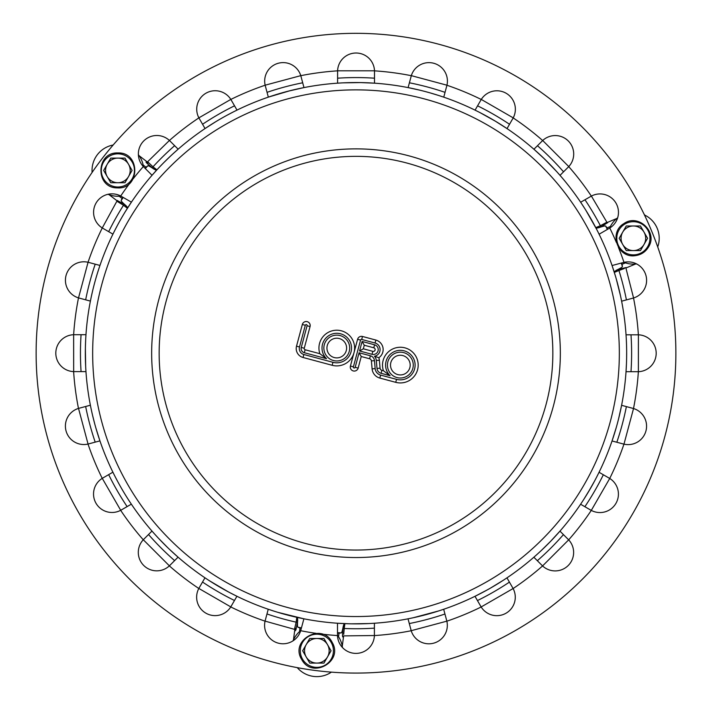 <?xml version="1.0" encoding="UTF-8"?>
<svg xmlns="http://www.w3.org/2000/svg" width="712" height="712" viewBox="0 0 712 712"><rect width="100%" height="100%" fill="white"/><g stroke="black" fill="none" stroke-linecap="round" stroke-linejoin="round"><path stroke-width="1.07" d="M618.39 247.269A282.967 282.967 0 0 1 623.988 262.354L623.374 262.505L623.988 262.354A25.837 25.837 0 0 0 636.581 263.921M657.71 246.948A25.837 25.837 0 0 0 644.449 214.944M617.66 217.774A25.837 25.837 0 0 0 609.606 228.143M143.441 166.661A25.837 25.837 0 0 0 138.377 154.7M113.146 145.017A25.837 25.837 0 0 0 92.115 172.411M107.993 194.287A25.837 25.837 0 0 0 120.853 196.085M300.722 630.601A25.837 25.837 0 0 0 292.997 640.862M297.269 667.642A25.837 25.837 0 0 0 331.4 672.128M342.481 647.555A25.837 25.837 0 0 0 337.497 635.255M98.567 269.634L97.633 272.545M96.921 274.868L96.129 277.538M95.239 280.679L94.304 284.106A270.667 270.667 0 0 1 94.571 283.109L94.883 281.961M215.709 121.734L205.038 128.552L198.888 117.863A18.459 18.459 0 0 1 205.955 93.21A18.459 18.459 0 0 1 230.839 99.431L231.16 99.965L230.839 99.431A282.967 282.967 0 0 1 265.149 85.218L268.326 97.135L289.918 90.736M300.953 76.282L303.98 87.585L288.422 91.118M495.338 121.165L479.977 112.603L495.338 121.165L507.033 128.605L513.192 117.916A282.967 282.967 0 0 1 542.66 140.531L533.929 149.244L544.199 158.687M556.375 171.254L544.137 158.625M626.355 340.274L626.524 344.653M626.444 342.258L626.302 339.206M623.347 443.994L612.044 440.968L616.343 427.218M617.615 422.581L617.429 423.302A270.667 270.667 0 0 1 285.904 614.634A270.667 270.667 0 0 1 94.571 283.109A270.667 270.667 0 0 1 426.096 91.777A270.667 270.667 0 0 1 617.429 423.302L618.541 418.994M490.408 588.139L503.277 580.289A270.667 270.667 0 0 0 537.159 554.301L539.42 552.236M154.905 534.365L156.969 536.626M158.598 538.379L167.863 547.786A270.667 270.667 0 0 1 164.579 544.555L164.926 544.903M85.342 354.353L85.333 353.161A270.667 270.667 0 0 1 85.342 352.137A270.667 270.667 0 0 1 85.378 348.551L85.645 366.137M413.387 617.713L438.53 610.976M209.488 580.787L228.143 591.761M230.261 592.882L236.927 596.264L230.75 606.936A18.459 18.459 0 0 1 205.857 613.148A18.459 18.459 0 0 1 198.808 588.486L199.111 587.943L198.808 588.486A282.967 282.967 0 0 1 169.34 565.88L178.071 557.167L169.634 549.486M117.444 225.348L114.908 230.181M169.865 140.905L178.142 149.182L172.58 154.166M170.8 155.821L163.92 162.514M265.149 85.218A18.459 18.459 0 0 1 278.356 63.234A18.459 18.459 0 0 1 300.784 75.677A282.967 282.967 0 0 1 337.604 70.835L337.595 71.467L337.604 70.835A18.459 18.459 0 0 1 356.053 53.017A18.459 18.459 0 0 1 374.494 70.844L374.503 83.179L360.655 82.583L343.068 82.85M438.556 95.444L430.012 92.854M596.674 229.371L586.012 210.538M590.426 217.916A270.667 270.667 0 0 0 584.739 208.509L580.654 202.244L591.343 196.094A18.459 18.459 0 0 1 615.996 203.151A18.459 18.459 0 0 1 609.775 228.036L599.103 234.212L597.706 231.391M620.508 295.818L616.245 278.846M588.041 492.544L594.556 481.063L588.041 492.544A270.667 270.667 0 0 0 590.373 488.574L590.978 487.542M596.603 477.182L599.059 472.279L609.73 478.455A18.459 18.459 0 0 1 615.942 503.348A18.459 18.459 0 0 1 591.289 510.397L590.737 510.095L591.289 510.397A282.967 282.967 0 0 1 568.674 539.865L559.961 531.134L550.581 541.342A270.667 270.667 0 0 1 547.35 544.627L547.697 544.279M541.182 550.607L550.581 541.342M121.067 487.613L122.856 490.684M128.329 499.584L128.916 500.483A270.667 270.667 0 0 0 155.625 535.157M91.269 409.542L91.919 412.533M92.462 414.9L94.812 424.21M355.466 623.863L355.955 623.863A270.667 270.667 0 0 1 351.345 623.828L368.932 623.561M265.211 620.553L268.237 609.241L275.348 611.572M277.635 612.276L303.89 618.808L300.687 630.707A18.459 18.459 0 0 1 278.258 643.15A18.459 18.459 0 0 1 265.06 621.158A282.967 282.967 0 0 1 230.75 606.936M409.854 367.65A9.843 9.843 0 0 1 393.389 372.056A9.843 9.843 0 0 1 397.803 355.591A9.843 9.843 0 0 1 409.854 367.65M346.281 350.598A9.843 9.843 0 0 1 329.816 355.012A9.843 9.843 0 0 1 334.231 338.547A9.843 9.843 0 0 1 346.281 350.598M372.83 351.345L363.325 348.8L364.277 345.231L373.782 347.785A1.842 1.842 0 0 1 375.091 350.046A1.842 1.842 0 0 1 372.83 351.345L372.038 354.318A4.922 4.922 0 0 0 378.063 350.838A4.922 4.922 0 0 0 374.583 344.813L362.105 341.466L364.277 345.231M363.325 348.8L359.56 350.972L372.038 354.318M359.079 352.76L355.172 367.312A0.926 0.926 0 0 1 354.042 367.962A0.926 0.926 0 0 1 353.392 366.831L360.566 340.096A0.926 0.926 0 0 1 361.696 339.446L375.064 343.033A6.764 6.764 0 0 1 374.476 356.231A7.378 7.378 0 0 1 376.31 360.495L377.004 368.442A5.536 5.536 0 0 0 381.089 373.302L390.105 375.722A14.765 14.765 0 0 1 393.95 351.79A14.765 14.765 0 0 1 415.052 363.725A14.765 14.765 0 0 1 396.531 379.354L380.608 375.091A7.378 7.378 0 0 1 375.162 368.602L374.476 360.655A5.536 5.536 0 0 0 370.391 355.786L359.079 352.76L361.251 356.525L369.59 358.759A2.456 2.456 0 0 1 371.406 360.922L372.1 368.869A10.457 10.457 0 0 0 379.808 378.063L395.73 382.326A17.836 17.836 0 0 0 418.149 366.297A17.836 17.836 0 0 0 398.079 347.403A17.836 17.836 0 0 0 383.43 370.747L381.881 370.338A2.456 2.456 0 0 1 380.066 368.175L379.371 360.228A10.457 10.457 0 0 0 378.837 357.709A9.843 9.843 0 0 0 375.856 340.06L362.488 336.473A3.996 3.996 0 0 0 357.593 339.304L350.42 366.039A3.996 3.996 0 0 0 353.25 370.934A3.996 3.996 0 0 0 358.145 368.113L361.251 356.525M374.476 356.231L378.837 357.709M390.105 375.722L383.43 370.747M310.058 326.559A3.996 3.996 0 0 0 307.237 321.664A3.996 3.996 0 0 0 302.333 324.485L296.521 346.174A9.229 9.229 0 0 0 303.045 357.477L332.157 365.283A17.836 17.836 0 0 0 354.006 352.671A17.836 17.836 0 0 0 336.233 330.217A17.836 17.836 0 0 0 319.857 353.704L305.11 349.752A1.228 1.228 0 0 1 304.247 348.248L310.058 326.559L307.086 325.758L301.274 347.447A4.308 4.308 0 0 0 304.318 352.725L326.523 358.679L319.857 353.704M96.138 277.52L96.556 276.105M291.608 90.317L293.05 89.961M549.201 163.644L550.269 164.739M551.471 165.994L552.494 167.071M615.862 428.882L615.426 430.368M351.345 623.828A270.667 270.667 0 0 1 285.904 614.634L286.375 614.759M220.631 587.578A270.667 270.667 0 0 1 167.863 547.786M93.112 417.597L92.756 416.155M115.397 229.228L116.323 227.457M122.135 216.946L123.959 213.867M166.439 160.004L167.534 158.936M168.788 157.726L169.865 156.711M431.686 93.334L433.101 93.761M618.888 288.814L619.244 290.256M664.963 436.047A319.875 319.875 0 0 1 129.78 579.354A319.875 319.875 0 0 1 273.266 44.215A319.875 319.875 0 0 1 664.963 436.047M370 623.507L374.405 623.24L374.396 635.576A18.459 18.459 0 0 1 355.947 653.394A18.459 18.459 0 0 1 337.506 635.567L337.497 623.231L348.889 623.774M542.019 565.39L542.58 565.942A282.967 282.967 0 0 1 513.112 588.548L512.809 587.996L513.112 588.548A18.459 18.459 0 0 1 506.045 613.201A18.459 18.459 0 0 1 481.161 606.98A282.967 282.967 0 0 1 446.851 621.193L446.7 620.579L446.851 621.193A18.459 18.459 0 0 1 433.644 643.176A18.459 18.459 0 0 1 411.216 630.734L408.02 618.826L412.337 617.936M632.923 298.159L621.621 301.185A270.667 270.667 0 0 1 626.035 334.8L638.37 334.809A18.459 18.459 0 0 1 656.188 353.259A18.459 18.459 0 0 1 638.361 371.7L626.026 371.708L626.462 363.547M568.301 167.071L560.024 175.348L557.096 172.046M374.494 70.844A282.967 282.967 0 0 1 411.313 75.695L411.144 76.3L411.313 75.695A18.459 18.459 0 0 1 433.742 63.261A18.459 18.459 0 0 1 446.94 85.253A282.967 282.967 0 0 1 481.25 99.475L480.929 100.009L481.25 99.475A18.459 18.459 0 0 1 506.143 93.263A18.459 18.459 0 0 1 513.192 117.916M337.604 70.835L337.595 83.171L342 82.904M88.653 262.417L99.956 265.442L98.959 268.424M169.34 565.88A18.459 18.459 0 0 1 143.699 565.435A18.459 18.459 0 0 1 143.263 539.785L143.699 539.34L143.263 539.785A282.967 282.967 0 0 1 120.657 510.317L121.209 510.014L120.657 510.317A18.459 18.459 0 0 1 96.004 503.251A18.459 18.459 0 0 1 102.225 478.366L102.759 478.046L102.225 478.366A282.967 282.967 0 0 1 88.012 444.057L88.626 443.905L88.012 444.057A18.459 18.459 0 0 1 66.029 430.849A18.459 18.459 0 0 1 78.471 408.421L79.076 408.252L78.471 408.421A282.967 282.967 0 0 1 73.63 371.602L74.262 371.611L73.63 371.602A18.459 18.459 0 0 1 55.812 353.152A18.459 18.459 0 0 1 73.639 334.711A282.967 282.967 0 0 1 78.498 297.892L79.094 298.061L78.498 297.892A18.459 18.459 0 0 1 66.056 275.464A18.459 18.459 0 0 1 88.048 262.265A282.967 282.967 0 0 1 102.27 227.956L112.941 234.132L114.338 231.311M85.769 337.844L85.974 334.702L73.639 334.711L73.665 371.602L85.965 371.611L85.769 368.469M88.012 444.057L99.929 440.879L95.773 427.654M88.066 262.265L78.516 297.901L90.397 301.096L91.029 298.008M133.278 178.667A282.967 282.967 0 0 1 143.326 166.546L143.771 167L143.326 166.546A18.459 18.459 0 0 1 143.771 140.905A18.459 18.459 0 0 1 169.42 140.469A282.967 282.967 0 0 1 198.888 117.863M411.313 75.695L408.11 87.603L419.252 90.041M638.37 334.809A282.967 282.967 0 0 0 633.529 297.99A18.459 18.459 0 0 0 645.971 275.562A18.459 18.459 0 0 0 623.988 262.354L623.222 262.55M638.361 371.7A282.967 282.967 0 0 1 633.502 408.519L621.603 405.315L618.586 418.843M504.336 579.595L506.962 577.859L512.809 587.996M542.571 565.933L568.666 539.856A18.459 18.459 0 0 1 568.229 565.506A18.459 18.459 0 0 1 542.58 565.942L533.858 557.229L537.159 554.301M479.025 112.113L475.073 110.146L480.929 100.009M446.94 85.253L443.763 97.161L439.571 95.773M79.076 408.252L90.379 405.226L91.002 408.305M129.602 501.542L131.346 504.167L121.209 510.014M143.699 539.34L151.976 531.063L154.059 533.422M199.111 587.943L204.967 577.806L207.584 579.55M102.759 478.046L112.897 472.198L114.294 475.011M157.503 169.207L152.039 175.277L143.771 167M118.708 201.923L117.302 200.437L102.27 227.956A18.459 18.459 0 0 1 96.058 203.062A18.459 18.459 0 0 1 120.711 196.014L131.4 202.163L125.232 211.767M231.16 99.965L237.007 110.102L234.195 111.499M615.533 276.398L612.071 265.532L623.374 262.505M590.737 510.095L580.6 504.238L582.345 501.622M440.683 610.273L443.674 609.276L446.7 620.579M481.161 606.98L474.993 596.309L487.284 589.901A270.667 270.667 0 0 0 491.289 587.631L490.871 587.872M542.66 140.531A18.459 18.459 0 0 1 568.301 140.976A18.459 18.459 0 0 1 568.737 166.626A282.967 282.967 0 0 1 591.343 196.094M633.502 408.519A18.459 18.459 0 0 1 645.944 430.947A18.459 18.459 0 0 1 623.952 444.146A282.967 282.967 0 0 1 609.73 478.455L591.289 510.406M288.111 615.212L289.873 615.666M430.448 613.433A270.667 270.667 0 0 1 426.007 614.661L426.479 614.527M428.206 614.056L429.959 613.566M548.961 543.007L550.234 541.707M618.327 419.866L618.461 419.332M548.258 162.692L547.074 161.508M545.793 160.236L544.502 158.972M296.379 89.196L295.142 89.472M290.363 90.62L288.992 90.967M287.141 91.448L285.521 91.884M172.357 154.37L171.432 155.234M91.99 412.827L92.266 414.064M93.414 418.843L93.655 419.777M157.165 536.839L158.028 537.774M217.098 585.504L217.569 585.789M115.326 477.04L118.121 482.336M119.554 484.934L120.444 486.518M85.654 340.105L85.431 346.094M123.701 214.303L122.775 215.861M121.868 217.409L121.022 218.869M232.165 112.532L226.87 115.326M224.271 116.759L222.687 117.649M360.147 82.574L358.332 82.556M356.534 82.547L354.852 82.547M491.796 119.073L490.337 118.228M488.672 117.293L487.444 116.599M485.531 115.549L484.765 115.13M483.128 114.258L481.997 113.662M588.628 214.855L588.13 214.018M587.008 212.158L586.546 211.411M585.567 209.826L584.89 208.75M626.622 357.86L626.658 352.057M626.649 350.153L626.622 348.738M626.498 343.825L626.453 342.552M626.231 337.942L626.035 334.8M591.912 485.878L592.606 484.649M594.947 480.333L595.543 479.203M494.351 585.834L495.187 585.335M497.047 584.214L497.795 583.751M499.379 582.772L500.456 582.096M355.955 623.863L357.148 623.863M359.053 623.854L360.468 623.828M365.381 623.703L366.653 623.659M351.853 623.837L353.668 623.854M487.729 589.652L489.313 588.762M583.582 499.717L590.373 488.574M614.456 433.572L614.83 432.371M615.364 430.591L615.613 429.745M616.227 427.645L616.485 426.728M621.621 301.185L620.731 296.868M620.01 293.584L619.734 292.347M619.307 290.541L619.102 289.686M618.586 287.568L618.239 286.197M617.758 284.346L617.455 283.198M592.446 221.476L592.179 220.996M547.421 161.855A270.667 270.667 0 0 1 555.031 169.785M554.835 169.563L553.972 168.637M552.699 167.275L552.094 166.644M550.581 165.068L549.602 164.063M494.902 120.906L493.345 119.981M436.367 94.749L435.166 94.376M433.385 93.842L432.896 93.699M352.947 82.556L351.532 82.583M349.352 82.628L348.471 82.645M346.619 82.708L345.347 82.752M283.785 92.355L282.041 92.845M217.65 120.577L216.813 121.076M212.621 123.639L211.544 124.315M163.03 163.413L161.766 164.703M120.088 220.533L119.394 221.761M118.343 223.675L117.925 224.44M117.053 226.078L116.456 227.208M93.414 287.568A270.667 270.667 0 0 1 94.313 284.097M92.097 293.104L91.501 295.792M85.351 356.258L85.378 357.673M85.422 359.854L85.44 360.735M85.502 362.586L85.547 363.859M95.488 426.63L95.639 427.164M126.433 496.576L127.11 497.661M166.199 546.166L167.498 547.439M223.71 589.34L224.556 589.812M226.469 590.862L227.235 591.28M228.872 592.153L230.003 592.749M156.925 169.83L153 166.813L152.261 167.792L156.355 170.453M174.645 145.684A275.58 275.58 0 0 0 153 166.813L147.633 161.749L169.411 140.46M591.387 196.067L606.873 222.206L600.376 225.713L600.839 226.843L607.523 222.758M117.204 201.407L123.487 205.279L124.235 204.308L117.346 200.57M127.857 207.575L124.235 204.308M295.16 629.835L295.427 630.707L296.023 629.506L297.376 622.324L296.165 622.163L294.457 629.346L295.222 629.969L295.16 627.922M117.293 140.282L113.956 144.073A319.875 319.875 0 0 0 113.137 145.025M139.107 155.697L147.313 161.989M616.672 218.566L607.122 222.527M643.79 213.573L641.592 209.132M659.802 253.072L658.146 248.07A319.875 319.875 0 0 0 657.737 246.886M635.505 264.036L625.955 267.997M342.276 646.184L343.62 635.932M293.486 639.759L294.83 629.506M109.15 194.741L117.355 201.033M343.718 634.312L344.234 628.491L343.024 628.331L342.472 635.772L342.739 636.937L343.228 636.163M344.021 623.605L343.024 628.331M626.079 267.543L618.461 269.376L618.933 270.507L624.415 268.504M618.461 269.376L614.073 271.619M625.447 262.879L622.074 264.268L622.422 266.546A280.11 280.11 0 0 0 621.264 263.075M616.085 270.364C620.197 268.415 622.306 267.142 622.422 266.546M596.149 228.365L600.839 226.843M644.52 214.98A319.875 319.875 0 0 0 643.977 213.849M297.376 622.324L297.643 617.5M299.521 631.624L299.992 628.011L297.847 627.165A280.11 280.11 0 0 0 301.452 627.904M297.714 619.778C297.349 624.308 297.393 626.774 297.847 627.165M337.497 632.665A280.11 280.11 0 0 0 341.315 632.888C341.858 632.63 342.534 630.262 343.362 625.786M341.315 632.888L339.028 633.155A280.501 280.501 0 0 1 337.497 633.057M338.547 636.759L339.028 633.155M123.203 197.429A280.11 280.11 0 0 0 121.138 200.553C121.093 201.158 122.802 202.929 126.273 205.875M154.299 169.358C150.552 166.768 148.399 165.576 147.829 165.771A280.11 280.11 0 0 0 145.337 168.575M121.138 200.553L122.055 198.443A280.501 280.501 0 0 1 122.856 197.233M145.061 168.299A280.501 280.501 0 0 1 146.022 167.204L147.829 165.771M301.345 628.287A280.501 280.501 0 0 1 299.992 628.011M607.345 229.451A280.11 280.11 0 0 0 605.645 226.042C605.147 225.704 602.753 226.3 598.463 227.831M119.171 196.227L122.055 198.443M143.139 164.988L146.022 167.204M605.645 226.042L607.016 227.893A280.501 280.501 0 0 1 607.692 229.255M621.638 262.968A280.501 280.501 0 0 1 622.074 264.268M610.38 226.505L607.016 227.893M110.769 182.726L124.983 182.726L110.769 182.726L103.667 170.417L110.769 158.117L124.983 158.117L128.534 164.267A12.3 12.3 0 0 0 107.218 164.267A12.3 12.3 0 0 0 117.872 182.726A12.3 12.3 0 0 0 128.534 164.267L132.085 170.417L124.983 182.726M323.951 663.086L309.747 663.086L302.644 650.786L306.196 644.636A12.3 12.3 0 0 0 316.849 663.086A12.3 12.3 0 0 0 327.502 656.936L323.951 663.086M331.053 650.786L327.502 656.936A12.3 12.3 0 0 0 327.502 644.636L331.053 650.786M323.951 638.486L327.502 644.636A12.3 12.3 0 0 0 306.196 644.636L309.747 638.486L323.951 638.486M640.471 225.98L626.266 225.98L640.471 225.98L647.573 238.289L640.471 250.588L633.369 250.588A12.3 12.3 0 0 0 644.022 232.139A12.3 12.3 0 0 0 622.715 232.139L626.266 225.98M619.164 238.289L622.715 232.139A12.3 12.3 0 0 0 633.369 250.588L626.266 250.588L619.164 238.289M303.081 550.572A204.344 204.344 0 0 1 158.634 300.286A204.344 204.344 0 0 1 408.919 155.839A204.344 204.344 0 0 1 553.366 406.125A204.344 204.344 0 0 1 303.081 550.572M305.021 543.336A196.841 196.841 0 0 1 216.831 213.992A196.841 196.841 0 0 1 546.149 302.288A196.841 196.841 0 0 1 305.021 543.336M287.799 607.558A263.342 263.342 0 0 1 101.647 285.005A263.342 263.342 0 0 1 424.201 98.852A263.342 263.342 0 0 1 610.353 421.406A263.342 263.342 0 0 1 287.799 607.558M373.782 347.785L374.583 344.813M362.105 341.466L359.56 350.972M412.827 368.442A12.914 12.914 0 0 0 397.011 352.618A12.914 12.914 0 0 0 391.217 374.227A12.914 12.914 0 0 0 412.827 368.442M369.59 358.759L370.391 355.786M353.392 366.831L350.42 366.039M358.145 368.113L355.172 367.312M360.566 340.096L357.593 339.304M361.696 339.446L362.488 336.473M371.406 360.922L374.476 360.655M375.064 343.033L375.856 340.06M372.1 368.869L375.162 368.602M379.808 378.063L380.608 375.091M376.31 360.495L379.371 360.228M395.73 382.326L396.531 379.354M377.004 368.442L380.066 368.175M381.089 373.302L381.881 370.338M349.254 351.399A12.914 12.914 0 0 0 333.438 335.575A12.914 12.914 0 0 0 327.645 357.184A12.914 12.914 0 0 0 349.254 351.399M326.523 358.679A14.765 14.765 0 0 1 330.377 334.747A14.765 14.765 0 0 1 351.479 346.673A14.765 14.765 0 0 1 332.949 362.31L303.837 354.505A6.15 6.15 0 0 1 299.494 346.967L305.306 325.286A0.926 0.926 0 0 1 306.436 324.627A0.926 0.926 0 0 1 307.086 325.758M302.333 324.485L305.306 325.286M296.521 346.174L299.494 346.967M301.274 347.447L304.247 348.248M303.045 357.477L303.837 354.505M304.318 352.725L305.11 349.752M332.157 365.283L332.949 362.31M411.216 630.734A282.967 282.967 0 0 1 374.396 635.576M120.711 196.014A282.967 282.967 0 0 1 129.824 183.171M609.775 228.036A282.967 282.967 0 0 1 616.423 242.534M337.506 635.567A282.967 282.967 0 0 1 322.153 634.143M316.03 633.333A282.967 282.967 0 0 1 300.687 630.707M146.868 162.105L146.022 162.149L147.099 163.422L152.261 167.792M202.564 124.262A275.58 275.58 0 0 1 234.533 105.812M267.045 92.338A275.58 275.58 0 0 1 302.698 82.788M337.595 78.195A275.58 275.58 0 0 1 374.503 78.195M409.4 82.797A275.58 275.58 0 0 1 445.053 92.355M477.574 105.83A275.58 275.58 0 0 1 509.534 124.289M537.453 145.72A275.58 275.58 0 0 1 563.548 171.823M584.97 199.752A275.58 275.58 0 0 1 600.376 225.713L595.766 227.626M108.678 231.667A275.58 275.58 0 0 1 123.487 205.279L127.404 208.287M296.806 617.313L296.165 622.163A275.58 275.58 0 0 1 266.973 613.958M234.479 600.492A275.58 275.58 0 0 1 202.52 582.033M174.618 560.611A275.58 275.58 0 0 1 148.523 534.516M127.119 506.606A275.58 275.58 0 0 1 108.669 474.637M95.203 442.143A275.58 275.58 0 0 1 85.654 406.49M81.07 371.611A275.58 275.58 0 0 1 81.07 334.702M85.662 299.823A275.58 275.58 0 0 1 95.212 264.17M374.405 628.135A275.58 275.58 0 0 1 344.234 628.491L344.875 623.641M614.322 272.411L618.933 270.507A275.58 275.58 0 0 1 626.418 299.903M631.001 334.8A275.58 275.58 0 0 1 630.992 371.708M626.382 406.597A275.58 275.58 0 0 1 616.823 442.25M603.34 474.753A275.58 275.58 0 0 1 584.872 506.713M563.441 534.623A275.58 275.58 0 0 1 537.337 560.709M509.418 582.113A275.58 275.58 0 0 1 477.449 600.563M444.938 614.011A275.58 275.58 0 0 1 409.284 623.552M134.452 170.417A16.581 16.581 0 0 0 117.872 153.837A16.581 16.581 0 0 0 101.3 170.417A16.581 16.581 0 0 0 117.872 186.998A16.581 16.581 0 0 0 134.452 170.417M308.563 636.43A16.581 16.581 0 0 0 302.493 659.072A16.581 16.581 0 0 0 325.135 665.142A16.581 16.581 0 0 0 331.205 642.491A16.581 16.581 0 0 0 308.563 636.43M625.083 252.644A16.581 16.581 0 0 0 647.733 246.575A16.581 16.581 0 0 0 641.663 223.924A16.581 16.581 0 0 0 619.013 229.994A16.581 16.581 0 0 0 625.083 252.644M148.523 163.066L146.716 162.096L147.633 161.749M198.879 117.854L230.822 99.404M265.14 85.191L300.776 75.65M337.604 70.799L374.494 70.799M411.331 75.65L446.958 85.209M481.276 99.431L513.218 117.872M542.695 140.495L568.772 166.581M78.516 408.412L88.057 444.048M102.261 478.348L120.702 510.29M143.299 539.749L169.385 565.844M198.826 588.441L230.777 606.891M265.069 621.113L294.457 629.346M344.021 635.878L374.396 635.531M411.207 630.698L446.842 621.158M481.152 606.962L513.103 588.53M623.97 444.155L633.529 408.528M638.388 371.7L638.397 334.809M633.564 297.972L625.999 268.397M605.672 223.248L607.665 222.776L606.873 222.206M117.872 152.946C95.675 151.923 95.105 188.208 117.329 187.879C140.193 189.588 140.789 151.968 117.872 152.946M301.719 659.517C311.936 679.257 343.638 661.608 332.246 642.527C322.287 621.87 289.41 640.168 301.719 659.517M648.499 247.02C658.217 232.183 638.166 213.155 623.854 223.63C608.457 232.441 617.687 258.509 635.193 255.661C641.014 254.905 645.446 252.021 648.499 247.02"/></g></svg>
